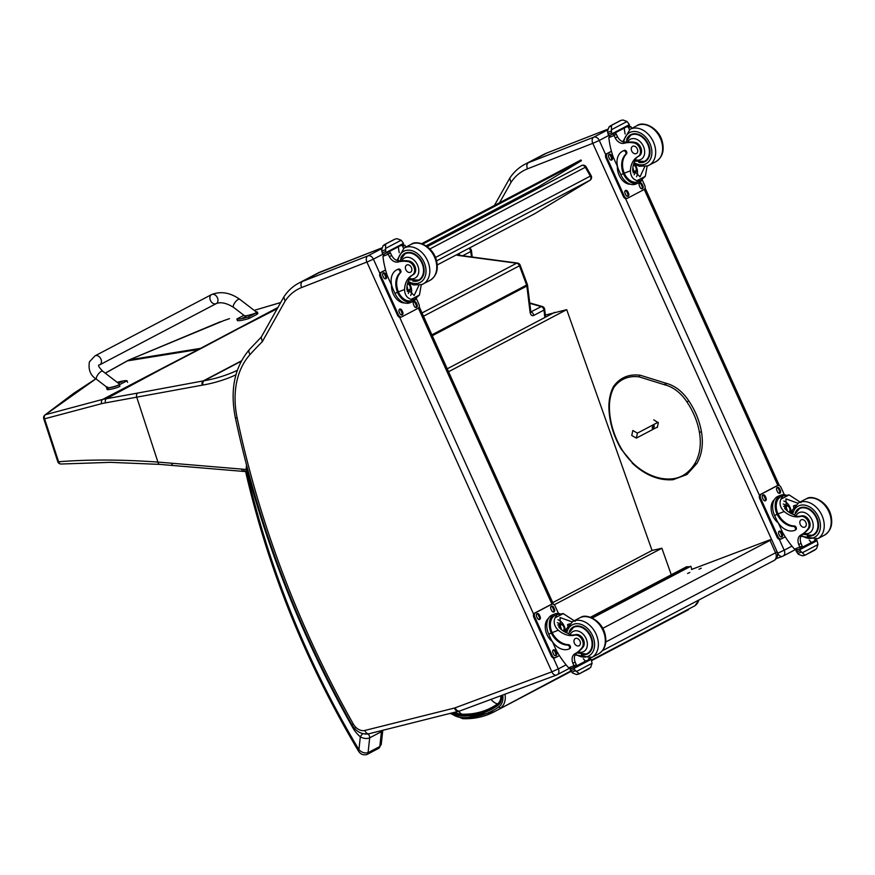 <?xml version="1.0" encoding="UTF-8"?>
<svg xmlns="http://www.w3.org/2000/svg" width="875" height="875" viewBox="0 0 875 875"><rect width="100%" height="100%" fill="white"/><g stroke="black" fill="none" stroke-linecap="round" stroke-linejoin="round"><path stroke-width="1.31" d="M238.153 328.803L201.666 348.162A135.111 98.864 62.3 0 1 200.517 348.37L277.911 307.486M530.513 312.036L531.027 312.342L530.775 311.456A3.391 1.061 173 0 1 530.086 312.222L526.859 286.027A3.391 1.061 -7 0 0 527.548 285.261A3.391 3.391 0 0 0 527.363 284.484L526.619 285.053L519.455 265.792L520.198 265.234A3.391 3.391 0 0 0 517.475 263.058L517.475 263.058A3.391 2.045 97.6 0 0 516.633 263.222L458.434 255.478A5.086 1.597 173 0 1 456.586 254.778M530.895 312.025L531.027 311.97A3.391 2.483 62.3 0 1 533.739 315.448C531.847 316.127 530.622 315.055 530.086 312.222M529.725 302.925L542.216 306.458A3.391 1.892 105.8 0 0 541.242 306.6A3.391 2.483 62.3 0 1 543.966 310.078L533.739 315.448M162.028 368.812L199.62 349.245A135.111 98.864 62.3 0 1 198.472 349.442L102.725 399.383L45.445 414.717A3.391 2.636 74.1 0 0 44.581 418.819L101.708 403.638A132.508 88.791 52.1 0 1 105.492 402.883L202.256 385.164A132.136 96.688 62.3 0 1 203.055 385.022A243.294 178.03 -117.7 0 0 235.911 374.85M241.478 360.817L203.252 380.909L137.769 393.05A3.391 2.253 -100.5 0 0 136.773 397.305L157.927 462.077C121.691 459.495 88.583 459.386 58.603 461.759L57.772 461.683L43.75 418.742A3.391 3.391 0 0 1 44.877 415.023A3.391 2.603 51.9 0 1 44.887 415.023A3.391 2.603 51.9 0 1 45.445 414.717L95.955 378.831M43.75 418.742L44.581 418.819L58.603 461.759A3.391 2.57 86.7 0 0 61.184 464.012A3.391 2.57 86.7 0 0 61.25 464.012M137.769 393.05L102.725 399.383A3.391 2.395 -102.9 0 0 101.708 403.638M586.141 166.873L585.32 167.267L590.33 176.105L591.15 175.711L586.141 166.873A3.391 3.391 0 0 0 581.612 165.55L581.612 165.55A3.391 2.483 62.3 0 1 585.32 167.267L429.888 248.948M534.483 213.828A3.391 2.483 62.3 0 0 534.581 213.784L437.259 264.928L534.68 213.73A3.391 2.483 62.3 0 1 534.581 213.784A3.391 3.391 0 0 0 534.767 213.686L589.958 180.283A3.391 2.308 -121.2 0 1 589.881 180.338L534.68 213.73A3.391 2.308 58.8 0 0 534.767 213.686L534.767 213.686A3.391 2.308 58.8 0 0 534.844 213.631M435.477 257.48L590.33 176.105A3.391 2.483 62.3 0 1 589.881 180.338L436.592 260.881M581.525 165.605A3.391 2.483 62.3 0 1 581.612 165.55L427.284 246.663L581.525 165.605M685.42 568.312L688.472 566.705L685.442 568.356M592.298 618.034L690.408 566.486L687.958 567.033L591.533 617.706L685.584 568.28M544.458 315.295L566.705 309.652L652.05 550.452L661.883 548.242L671.278 574.766M590.395 617.28L686.591 566.727L687.87 566.781M455.033 712.228L456.455 712.928A18.867 13.814 -117.7 0 0 461.552 714.175C475.07 714.613 487.08 711.189 497.569 703.894A11.944 8.739 -117.7 0 0 500.795 695.745M461.552 714.175L458.544 711.353M566.705 309.652L448.547 371.733M554.214 604.822L661.883 548.242M552.748 602.634L652.05 550.452M773.587 560.711A6.781 4.955 -117.7 0 0 774.014 560.514L774.014 560.514A6.781 4.955 -117.7 0 0 775.523 552.781L605.795 641.977M602.459 650.672L774.014 560.514A6.781 6.781 0 0 0 777.066 551.786L775.523 552.781L770.077 540.411L602.777 628.327M691.48 569.494L769.497 539.995L771.608 539.405L770.077 540.411M689.839 572.414L687.586 573.486L689.839 572.414M701.258 568.17L699.005 569.242L701.258 568.17M532.831 191.188L535.642 188.891A54.206 39.67 62.3 0 1 539.011 186.495L581.405 160.705L580.989 159.961L421.673 243.698M422.745 244.092L581.405 160.705M658.066 422.275L637.427 433.125L636.355 438.102L657.409 427.033M652.291 427.514A1.586 0.711 -60.4 0 1 653.056 426.07A1.586 0.711 -60.4 0 1 654.03 425.633A1.586 0.711 -60.4 0 1 653.866 427.372A1.586 0.711 -60.4 0 1 652.455 428.4A1.586 0.711 -60.4 0 1 652.291 427.514M637.427 433.125L632.822 430.5L631.75 435.488L636.355 438.102M524.77 164.369L543.244 154.656A67.758 49.58 62.3 0 1 546.941 152.972L528.456 162.684A67.758 49.58 -117.7 0 0 524.77 164.369C518.689 167.595 513.68 172.2 509.731 178.205L510.967 182.459A62.748 45.916 62.3 0 1 527.494 168.831L592.769 143.347A5.009 3.402 -111.3 0 1 593.731 137.189L528.456 162.684A5.009 3.402 68.7 0 0 527.494 168.831M592.769 143.347L599.287 140.459A5.086 3.719 -117.7 0 0 593.731 137.189L607.502 129.959M366.964 262.084L373.417 259.153A5.086 3.719 -117.7 0 0 367.861 255.894A5.009 3.402 68.7 0 0 366.887 262.041L551.873 671.825L455.098 707.842A11.922 8.728 62.3 0 1 454.409 708.05L364.809 730.472A11.922 8.728 62.3 0 1 353.205 723.844A809.812 592.594 62.3 0 1 237.18 418.042A83.07 60.791 62.3 0 1 250.141 354.441A675.555 494.342 62.3 0 1 262.325 341.644L285.086 301.153A62.748 45.916 62.3 0 1 301.623 287.536L366.887 262.041M381.631 248.653L367.861 255.894L302.586 281.378A67.758 49.58 -117.7 0 0 298.889 283.062C292.808 286.289 287.798 290.905 283.861 296.898L261.177 337.258L262.325 341.644M283.795 297.019L285.086 301.153M421.247 284.78L419.464 295.006L414.695 299.338L411.217 299.338L419.464 295.006M411.217 299.338C406.962 298.091 404.742 294.809 404.556 289.505A23.625 17.281 62.3 0 1 412.202 275.188L413.262 274.63A7.47 5.469 62.3 0 0 415.198 266.963A7.47 5.469 62.3 0 0 408.647 260.98L407.586 261.538A7.47 5.469 62.3 0 1 414.137 267.52A7.47 5.469 62.3 0 1 412.202 275.188M399.667 261.002L404.906 253.892A14.777 10.806 62.3 0 1 421.345 261.942A14.777 10.806 62.3 0 1 418.644 280.044L408.898 279.869A23.625 17.281 -117.7 0 0 406.842 288.302L414.148 295.52L418.906 285.316M394.942 293.377A15.367 10.434 68.7 0 0 409.806 302.816L412.366 301.82A15.367 10.434 -111.3 0 1 398.005 293.431L398.869 292.972L398.377 291.911A19.206 14.055 62.3 0 1 400.542 272.694A2.133 1.553 62.3 0 0 400.586 270.156A2.133 1.553 62.3 0 0 398.409 269.073A16.625 12.173 62.3 0 0 397.502 269.489A16.625 12.173 -117.7 0 0 396.637 269.938A16.625 12.173 -117.7 0 0 393.006 289.1L394.942 293.377L397.523 292.37L398.005 293.431M416.205 298.473A15.367 10.434 -111.3 0 1 412.366 301.82M398.869 292.972A13.945 9.472 -111.3 0 0 411.841 300.497L414.542 299.425M391.792 285.688L387.406 275.964A72.034 52.708 62.3 0 1 382.955 256.287L384.508 253.739M407.586 261.538A37.352 27.333 62.3 0 0 398.191 261.964A8.717 6.377 62.3 0 1 389.386 256.659A48.016 35.131 62.3 0 1 388.227 254.231A1.695 1.192 -111.3 0 1 388.183 254.144L390.469 252.941A1.597 1.17 -117.7 0 0 388.719 251.912L388.292 252.087M403.583 248.336A48.016 35.131 -117.7 0 1 402.719 246.509A1.597 1.17 -117.7 0 0 400.969 245.481L400.531 245.645M388.183 254.144L387.461 252.58L388.719 251.912M386.236 253.159L383.141 254.373L382.517 253.87A5.709 4.178 -117.7 0 0 382.266 252.897L381.62 249.966L383.086 245.711L384.661 244.497L385.667 244.705L385.536 248.434L401.177 240.22L402.894 242.517A5.709 4.178 -117.7 0 0 403.473 243.37L403.441 244.125L386.269 253.148L386.302 252.394L403.473 243.37M401.177 240.22L397.097 238.7L395.15 239.061L384.486 244.584L394.527 239.312M397.523 292.37A19.206 14.055 -117.7 0 1 399.689 273.142A2.133 1.553 -117.7 0 0 399.733 270.605A2.133 1.553 -117.7 0 0 397.545 269.522L398.409 269.073M390.469 252.941A48.016 35.131 -117.7 0 0 391.672 255.456A8.717 6.377 -117.7 0 0 399.7 260.903L399.722 260.903M409.27 283.259A10.15 6.891 -111.3 0 1 410.648 295.444M409.172 290.828A6.781 4.605 -111.3 0 1 408.286 293.519M398.355 246.794A64.564 47.239 -117.7 0 0 399.23 252.678M382.266 252.897L385.722 251.541L385.536 248.434M385.722 251.541A5.709 4.178 -117.7 0 0 386.302 252.394M402.719 246.509L405.005 245.306A1.695 1.105 -111.7 0 1 405.048 245.394A48.016 35.131 -117.7 0 0 405.869 247.111M405.005 245.306L401.844 244.967M404.611 302.936A13.945 9.472 -111.3 0 1 393.247 293.923A13.945 9.472 -111.3 0 1 391.508 285.053M416.292 298.408L418.852 304.073A3.391 2.297 -111.3 0 1 418.195 308.23L401.844 316.827A3.391 2.297 -111.3 0 1 401.691 316.892A3.391 2.297 -111.3 0 1 398.409 314.814L381.019 276.27A3.391 2.297 -111.3 0 1 381.664 272.114L385.58 270.058M402.008 310.538L402.708 312.08A2.33 1.586 -111.3 0 1 402.15 314.989A2.33 1.586 -111.3 0 1 399.897 313.556L399.197 312.014A2.33 1.586 -111.3 0 1 399.755 309.105A2.33 1.586 -111.3 0 1 402.008 310.538L401.089 310.898L401.778 312.441A2.33 1.586 -111.3 0 1 401.647 315.055M416.325 303.023L417.014 304.566A2.33 1.586 -111.3 0 1 416.456 307.464A2.33 1.586 -111.3 0 1 414.203 306.042L413.514 304.5A2.33 1.586 -111.3 0 1 414.072 301.591A2.33 1.586 -111.3 0 1 416.325 303.023L415.395 303.384L416.084 304.927A2.33 1.586 -111.3 0 1 415.953 307.541M385.667 274.312L386.356 275.855A2.33 1.586 -111.3 0 1 385.798 278.764A2.33 1.586 -111.3 0 1 383.545 277.331L382.856 275.789A2.33 1.586 -111.3 0 1 383.414 272.88A2.33 1.586 -111.3 0 1 385.667 274.312L384.738 274.673L385.427 276.216A2.33 1.586 -111.3 0 1 385.295 278.83M401.516 316.947L400.914 317.188A3.391 2.297 -111.3 0 1 400.761 317.264A3.391 2.297 -111.3 0 1 397.48 315.175L380.089 276.631A3.391 2.297 -111.3 0 1 380.745 272.475L385.547 269.948M399.339 309.4A2.33 1.586 -111.3 0 1 401.089 310.898M413.645 301.875A2.33 1.586 -111.3 0 1 415.395 303.384M382.988 273.164A2.33 1.586 -111.3 0 1 384.738 274.673M407.509 289.745A3.194 2.177 68.7 0 0 407.214 287.077A3.194 2.177 68.7 0 0 406.962 286.595M407.498 283.609A3.467 2.352 68.7 0 1 410.298 285.841A3.467 2.352 68.7 0 1 410.025 289.811A3.467 2.352 68.7 0 1 406.853 289.209A3.194 2.177 68.7 0 0 409.183 289.997A3.194 2.177 68.7 0 0 409.959 286.005A3.194 2.177 68.7 0 0 407.422 283.927M406.875 289.483A3.708 2.516 68.7 0 0 409.719 290.314A3.708 2.516 68.7 0 0 410.889 287.405A3.708 2.516 68.7 0 0 410.441 285.764A3.708 2.516 68.7 0 0 409.861 284.791A3.708 2.516 68.7 0 0 407.564 283.38M409.839 284.747A3.97 2.691 68.7 0 0 409.806 284.703A3.97 2.691 68.7 0 0 407.608 283.216M406.941 290.062A3.97 2.691 68.7 0 0 409.467 290.708A3.97 2.691 68.7 0 0 410.9 287.503A3.97 2.691 68.7 0 0 410.889 287.448M420.284 279.584A15.247 11.156 62.3 0 1 418.95 279.891M405.213 253.739A15.247 11.156 62.3 0 1 406.219 252.82M412.858 281.083A15.247 11.156 -117.7 0 0 418.228 280.744A15.247 11.156 -117.7 0 0 419.059 280.361A15.247 11.156 -117.7 0 0 421.848 261.68A15.247 11.156 -117.7 0 0 404.884 253.378A15.247 11.156 -117.7 0 0 400.761 258.07M398.191 261.964L401.614 260.925A37.352 27.333 62.3 0 1 408.647 260.98M408.898 279.869L409.084 278.272A23.625 17.281 62.3 0 1 413.262 274.63M406.962 264.928A4.069 2.975 -117.7 0 0 406.733 265.027A4.069 2.975 -117.7 0 0 405.989 270.014A4.069 2.975 -117.7 0 0 410.517 272.223A4.069 2.975 -117.7 0 0 411.337 267.389A4.069 2.975 -117.7 0 0 406.962 264.928M801.981 507.336L799.334 508.714L794.391 514.861L795.867 516.141A23.625 17.281 62.3 0 0 801.598 515.911L800.527 516.469A23.625 17.281 62.3 0 1 784.186 511.525C780.248 507.675 779.133 503.573 780.861 499.231L782.873 495.972L789.108 494.889L780.861 499.231M789.108 494.889L801.008 502.677M794.38 514.85A23.625 17.281 62.3 0 1 786.472 510.322L785.914 498.848L797.934 503.212M794.817 530.316L795.67 529.856A2.133 1.553 62.3 0 0 796.228 527.625A2.133 1.553 62.3 0 0 794.281 525.962A19.206 14.055 62.3 0 1 778.006 513.931L777.536 512.859L776.672 513.308A15.367 10.434 -111.3 0 1 780.806 495.206L778.258 496.202A15.367 10.434 68.7 0 0 774.572 515.386L776.508 519.673A16.625 12.173 -117.7 0 0 794.697 530.359A2.133 1.553 -117.7 0 0 794.817 530.316A2.133 1.553 -117.7 0 0 795.364 528.073A2.133 1.553 -117.7 0 0 793.417 526.411A19.206 14.055 -117.7 0 1 777.153 514.38L774.572 515.386M776.672 513.308L777.153 514.38M780.806 495.206A15.367 10.434 -111.3 0 1 785.684 494.998M777.536 512.859A13.945 9.472 -111.3 0 1 781.331 496.53L782.873 495.972M776.234 558.644L782.502 556.325A5.009 3.402 -110.4 0 0 782.764 556.205A5.086 3.719 -117.7 0 0 783.092 556.062L795.211 549.686L794.544 549.128A72.034 52.708 62.3 0 1 782.567 532.383L778.269 522.856A13.945 9.472 -111.3 0 1 774.353 499.636M814.527 539.93A1.597 1.17 62.3 0 1 813.958 541.395L811.289 542.434M816.681 538.311L814.122 541.308M814.034 541.352L815.216 540.728M802.32 552.781L800.144 550.648A5.709 4.178 62.3 0 1 799.892 549.675L799.269 549.172L796.162 550.386L797.738 549.555L796.108 551.152A5.709 4.178 62.3 0 1 796.688 552.005L798.405 554.302L802.473 555.822L804.934 555.264L802.32 552.781L817.95 544.556L816.484 548.811L805.066 555.209M795.67 529.856A2.133 1.553 62.3 0 1 795.561 529.911L794.927 530.25M793.8 507.292A91.044 66.62 62.3 0 1 793.417 505.958L793.745 507.369M783.803 501.025A10.15 6.891 -111.3 0 1 791.273 513.57M783.18 504.022A6.781 4.605 -111.3 0 1 785.914 505.444M802.222 547.291L811.344 542.5A64.564 47.239 62.3 0 1 809.222 540.05M815.773 540.411L817.064 540.652A5.709 4.178 62.3 0 0 817.316 541.625L817.95 544.556M804.934 555.264L802.473 555.822M800.527 516.469A7.47 5.469 62.3 0 1 807.756 520.559A7.47 5.469 62.3 0 1 807.767 529.091A37.352 27.333 62.3 0 1 800.855 535.03A8.717 6.377 62.3 0 0 798.766 544.6A48.016 35.131 62.3 0 0 799.816 547.072A1.695 1.192 -110.9 0 0 799.848 547.159L800.439 548.494L801.795 547.794A1.597 1.17 62.3 0 1 801.708 547.837L800.439 548.494M801.598 515.911A7.47 5.469 62.3 0 1 808.817 520.002A7.47 5.469 62.3 0 1 808.828 528.533L807.767 529.091M801.795 547.794A1.597 1.17 62.3 0 0 802.145 545.956A48.016 35.131 62.3 0 1 801.052 543.397A8.717 6.377 62.3 0 1 802.452 534.286M795.189 549.664L797.486 549.653M781.145 538.967L780.544 539.197A3.391 2.297 -111.3 0 1 780.391 539.273A3.391 2.297 -111.3 0 1 777.109 537.195L759.719 498.652A3.391 2.297 -111.3 0 1 760.375 494.495L776.727 485.898A3.391 2.297 -111.3 0 1 776.88 485.822A3.391 2.297 -111.3 0 1 777.055 485.767M785.247 536.856L781.473 538.836A3.391 2.297 -111.3 0 1 781.32 538.913A3.391 2.297 -111.3 0 1 778.039 536.834L760.648 498.291A3.391 2.297 -111.3 0 1 761.294 494.134L777.656 485.538A3.391 2.297 -111.3 0 1 777.809 485.461A3.391 2.297 -111.3 0 1 781.091 487.55L784.339 494.758M777.481 491.827L776.792 490.284A2.33 1.586 -111.3 0 1 777.35 487.375A2.33 1.586 -111.3 0 1 779.603 488.808L780.292 490.35A2.33 1.586 -111.3 0 1 779.734 493.259A2.33 1.586 -111.3 0 1 777.481 491.827M763.175 499.341L762.486 497.798A2.33 1.586 -111.3 0 1 763.044 494.889A2.33 1.586 -111.3 0 1 765.297 496.322L765.986 497.864A2.33 1.586 -111.3 0 1 765.428 500.773A2.33 1.586 -111.3 0 1 763.175 499.341M779.527 535.577L778.827 534.034A2.33 1.586 -111.3 0 1 779.384 531.125A2.33 1.586 -111.3 0 1 781.637 532.558L782.337 534.1A2.33 1.586 -111.3 0 1 781.78 536.998A2.33 1.586 -111.3 0 1 779.527 535.577M776.923 487.659A2.33 1.586 -111.3 0 1 778.673 489.169L779.373 490.711A2.33 1.586 -111.3 0 1 779.231 493.325M762.617 495.184A2.33 1.586 -111.3 0 1 764.367 496.683L765.056 498.225A2.33 1.586 -111.3 0 1 764.925 500.85M778.969 531.409A2.33 1.586 -111.3 0 1 780.719 532.919L781.408 534.461A2.33 1.586 -111.3 0 1 781.277 537.075M787.248 510.956A3.194 2.177 68.7 0 0 785.433 507.38M788.725 512.039A3.194 2.177 68.7 0 0 788.812 512.006A3.194 2.177 68.7 0 0 789.677 508.244A3.194 2.177 68.7 0 0 786.494 506.045A3.194 2.177 68.7 0 0 785.334 508.583M788.988 512.225A3.467 2.352 68.7 0 0 790.202 508.638A3.467 2.352 68.7 0 0 787.216 505.619A3.467 2.352 68.7 0 0 785.334 508.528A3.467 2.352 68.7 0 0 785.487 509.359M789.239 512.389A3.708 2.516 68.7 0 0 790.519 509.414A3.708 2.516 68.7 0 0 789.491 506.811A3.708 2.516 68.7 0 0 786.297 505.597A3.708 2.516 68.7 0 0 785.258 509.097M789.469 512.531A3.97 2.691 68.7 0 0 790.53 509.523A3.97 2.691 68.7 0 0 790.519 509.469M789.436 506.723L789.491 506.811A3.97 2.691 68.7 0 0 789.436 506.723A3.97 2.691 68.7 0 0 786.209 505.334A3.97 2.691 68.7 0 0 784.777 508.484M800.647 507.642A15.247 11.156 -117.7 0 0 799.641 508.561M813.389 534.712A15.247 11.156 -117.7 0 0 814.712 534.406M795.2 512.903A15.247 11.156 62.3 0 1 799.312 508.2A15.247 11.156 62.3 0 1 800.144 507.817A15.247 11.156 62.3 0 1 816.561 517.059A15.247 11.156 62.3 0 1 813.498 535.183A15.247 11.156 62.3 0 1 807.297 535.916M808.828 528.533A37.352 27.333 62.3 0 1 803.95 533.247L800.855 535.03M804.727 527.144A4.069 2.975 -117.7 0 0 804.956 527.045A4.069 2.975 -117.7 0 0 805.7 522.069A4.069 2.975 -117.7 0 0 801.172 519.848A4.069 2.975 -117.7 0 0 800.352 524.683A4.069 2.975 -117.7 0 0 804.727 527.144M647.128 166.075L645.334 176.302L640.566 180.644L637.087 180.644L645.334 176.302M637.087 180.644C632.844 179.386 630.623 176.116 630.427 170.811A23.625 17.281 62.3 0 1 638.072 156.483L639.144 155.925A7.47 5.469 62.3 0 0 641.069 148.269A7.47 5.469 62.3 0 0 634.528 142.286L633.456 142.844A7.47 5.469 62.3 0 1 640.008 148.827A7.47 5.469 62.3 0 1 638.072 156.483M634.758 161.219A23.625 17.281 -117.7 0 0 632.723 169.608L640.019 176.827L644.777 166.622M620.812 174.672A15.367 10.434 68.7 0 0 635.677 184.122L638.236 183.127A15.367 10.434 -111.3 0 1 623.886 174.727L624.739 174.278L624.258 173.217A19.206 14.055 62.3 0 1 626.423 153.989A2.133 1.553 62.3 0 0 626.467 151.462A2.133 1.553 62.3 0 0 624.28 150.369A16.625 12.173 62.3 0 0 623.372 150.784L622.519 151.244A16.625 12.173 -117.7 0 0 618.888 170.395L620.812 174.672L623.394 173.666L623.886 174.727M642.075 179.78A15.367 10.434 -111.3 0 1 638.236 183.127M624.739 174.278A13.945 9.472 -111.3 0 0 637.722 181.792L640.413 180.731M617.673 166.994L613.288 157.27A72.034 52.708 62.3 0 1 608.825 137.594L610.378 135.034M633.456 142.844A37.352 27.333 62.3 0 0 624.061 143.27A8.717 6.377 62.3 0 1 615.256 137.955A48.016 35.131 62.3 0 1 614.097 135.537A1.695 1.192 -111.3 0 1 614.064 135.45L616.35 134.247A1.597 1.17 -117.7 0 0 614.6 133.219L614.163 133.383M629.453 129.631A48.016 35.131 -117.7 0 1 628.6 127.805A1.597 1.17 -117.7 0 0 626.85 126.777L626.413 126.952M614.064 135.45L613.331 133.886L614.6 133.219M612.139 134.444L609.011 135.669L608.388 135.177A5.709 4.178 -117.7 0 0 608.136 134.192L607.502 131.261L608.967 127.017L610.531 125.803L611.538 126.011L611.406 129.741L627.047 121.516L628.764 123.823A5.709 4.178 -117.7 0 0 629.344 124.666L629.311 125.42L612.139 134.444L612.172 133.689L629.344 124.666M627.047 121.516L622.978 119.995L621.02 120.356L610.356 125.88L620.397 120.608M623.394 173.666A19.206 14.055 -117.7 0 1 625.559 154.438A2.133 1.553 -117.7 0 0 625.603 151.911A2.133 1.553 -117.7 0 0 623.427 150.828A16.625 12.173 -117.7 0 0 622.519 151.244M616.35 134.247A48.016 35.131 -117.7 0 0 617.553 136.752A8.717 6.377 -117.7 0 0 625.57 142.209M635.141 164.566A10.15 6.891 -111.3 0 1 636.519 176.75M635.042 172.134A6.781 4.605 -111.3 0 1 634.156 174.825M624.225 128.1A64.564 47.239 -117.7 0 0 625.111 133.973M608.136 134.192L611.603 132.847L611.406 129.741M611.603 132.847A5.709 4.178 -117.7 0 0 612.172 133.689M612.172 134.433L629.311 125.42M628.6 127.805L630.886 126.602A1.695 1.105 -111.7 0 1 630.93 126.689A48.016 35.131 -117.7 0 0 631.739 128.417M630.886 126.602L628.283 126.044L626.85 126.777M630.481 184.231A13.945 9.472 -111.3 0 1 619.117 175.219A13.945 9.472 -111.3 0 1 617.378 166.359M642.173 179.714L644.722 185.38A3.391 2.297 -111.3 0 1 644.077 189.536L627.725 198.122A3.391 2.297 -111.3 0 1 627.561 198.198A3.391 2.297 -111.3 0 1 624.28 196.12L606.889 157.577A3.391 2.297 -111.3 0 1 607.545 153.42L611.461 151.364M627.889 191.844L628.578 193.386A2.33 1.586 -111.3 0 1 628.02 196.295A2.33 1.586 -111.3 0 1 625.767 194.862L625.078 193.32A2.33 1.586 -111.3 0 1 625.636 190.411A2.33 1.586 -111.3 0 1 627.889 191.844L626.959 192.205L627.659 193.747A2.33 1.586 -111.3 0 1 627.517 196.361M642.195 184.319L642.895 185.861A2.33 1.586 -111.3 0 1 642.337 188.77A2.33 1.586 -111.3 0 1 640.084 187.338L639.384 185.795A2.33 1.586 -111.3 0 1 639.942 182.886A2.33 1.586 -111.3 0 1 642.195 184.319L641.266 184.68L641.966 186.222A2.33 1.586 -111.3 0 1 641.823 188.847M611.538 155.608L612.237 157.15A2.33 1.586 -111.3 0 1 611.68 160.059A2.33 1.586 -111.3 0 1 609.427 158.627L608.727 157.084A2.33 1.586 -111.3 0 1 609.284 154.175A2.33 1.586 -111.3 0 1 611.538 155.608L610.608 155.969L611.308 157.511A2.33 1.586 -111.3 0 1 611.166 160.136M627.397 198.253L626.795 198.483A3.391 2.297 -111.3 0 1 626.631 198.559A3.391 2.297 -111.3 0 1 623.361 196.481L605.959 157.938A3.391 2.297 -111.3 0 1 606.616 153.781L611.428 151.255M625.209 190.695A2.33 1.586 -111.3 0 1 626.959 192.205M639.527 183.181A2.33 1.586 -111.3 0 1 641.266 184.68M608.869 154.47A2.33 1.586 -111.3 0 1 610.608 155.969M633.38 171.041A3.194 2.177 68.7 0 0 633.084 168.372A3.194 2.177 68.7 0 0 632.844 167.902M633.38 164.905A3.467 2.352 68.7 0 1 636.169 167.147A3.467 2.352 68.7 0 1 635.895 171.106A3.467 2.352 68.7 0 1 632.723 170.505A3.194 2.177 68.7 0 0 635.064 171.292A3.194 2.177 68.7 0 0 635.83 167.3A3.194 2.177 68.7 0 0 633.292 165.233M632.745 170.789A3.708 2.516 68.7 0 0 635.589 171.62A3.708 2.516 68.7 0 0 636.759 168.7A3.708 2.516 68.7 0 0 636.311 167.07A3.708 2.516 68.7 0 0 635.742 166.097A3.708 2.516 68.7 0 0 633.434 164.675M635.742 166.097L635.677 166.009A3.97 2.691 68.7 0 0 635.677 166.009A3.97 2.691 68.7 0 0 633.478 164.522M632.811 171.369A3.97 2.691 68.7 0 0 635.348 172.014A3.97 2.691 68.7 0 0 636.77 168.809A3.97 2.691 68.7 0 0 636.759 168.755M646.155 160.88A15.247 11.156 62.3 0 1 644.831 161.186M631.083 135.034A15.247 11.156 62.3 0 1 632.089 134.116M638.728 162.389A15.247 11.156 -117.7 0 0 644.109 162.05A15.247 11.156 -117.7 0 0 644.941 161.667A15.247 11.156 -117.7 0 0 647.719 142.986A15.247 11.156 -117.7 0 0 630.755 134.673A15.247 11.156 -117.7 0 0 626.642 139.377M624.061 143.27L625.603 142.198L627.495 142.22A37.352 27.333 62.3 0 1 634.528 142.286M627.495 142.22A11.386 8.334 62.3 0 1 641.78 143.544A11.386 8.334 62.3 0 1 640.281 159.709A11.386 8.334 62.3 0 1 634.955 159.567L634.78 161.164L644.525 161.35A14.777 10.806 62.3 0 1 643.716 161.722M634.955 159.567A23.625 17.281 62.3 0 1 639.144 155.925M632.833 146.223A4.069 2.975 -117.7 0 0 632.614 146.333A4.069 2.975 -117.7 0 0 631.87 151.309A4.069 2.975 -117.7 0 0 636.398 153.53A4.069 2.975 -117.7 0 0 637.208 148.695A4.069 2.975 -117.7 0 0 632.833 146.223M576.1 626.03L573.464 627.419L568.509 633.555L569.986 634.834A23.625 17.281 62.3 0 0 575.717 634.616L574.656 635.173A23.625 17.281 62.3 0 1 558.316 630.219C554.367 626.369 553.262 622.278 554.98 617.925L556.992 614.666L563.238 613.594L554.98 617.925M563.238 613.594L575.138 621.37M568.498 633.555A23.625 17.281 62.3 0 1 560.602 629.016L560.033 617.542L572.053 621.906M568.936 649.009L569.8 648.561A2.133 1.553 62.3 0 0 570.347 646.319A2.133 1.553 62.3 0 0 568.4 644.656A19.206 14.055 62.3 0 1 552.136 632.625L551.666 631.553L550.802 632.013A15.367 10.434 -111.3 0 1 554.936 613.9L552.377 614.895A15.367 10.434 68.7 0 0 548.702 634.091L550.627 638.367A16.625 12.173 -117.7 0 0 568.827 649.064A2.133 1.553 -117.7 0 0 568.936 649.009A2.133 1.553 -117.7 0 0 569.494 646.778A2.133 1.553 -117.7 0 0 567.547 645.105A19.206 14.055 -117.7 0 1 551.283 633.084L548.702 634.091M550.802 632.013L551.283 633.084M554.936 613.9A15.367 10.434 -111.3 0 1 559.803 613.692M551.666 631.553A13.945 9.472 -111.3 0 1 555.45 615.223L556.992 614.666M576.581 652.98A8.717 6.377 62.3 0 0 575.181 662.091A48.016 35.131 62.3 0 0 576.264 664.65L573.978 665.853L574.558 667.198L571.441 668.423L568.662 667.822A72.034 52.708 62.3 0 1 556.686 651.087L552.388 641.561M588.656 658.623A1.597 1.17 62.3 0 1 588.077 660.089L585.419 661.139M590.8 657.016L588.252 660.002M588.164 660.056L589.345 659.433M579.184 673.914L590.614 667.505L592.08 663.261L576.439 671.475L574.273 669.353A5.709 4.178 62.3 0 1 574.022 668.369L573.388 667.877L570.292 669.08L571.856 668.259M571.878 668.248L570.238 669.856A5.709 4.178 62.3 0 1 570.806 670.698L572.534 673.006L576.603 674.527L579.173 673.52L576.439 671.475M569.8 648.561A2.133 1.553 62.3 0 1 569.68 648.616L569.045 648.944M567.919 625.986A91.044 66.62 62.3 0 1 567.536 624.652L567.875 626.062M557.933 619.73A10.15 6.891 -111.3 0 1 565.403 632.264M557.298 622.716A6.781 4.605 -111.3 0 1 560.033 624.148M576.352 665.984L585.462 661.194A64.564 47.239 62.3 0 1 583.352 658.755M589.892 659.116L591.194 659.345A5.709 4.178 62.3 0 0 591.434 660.33L592.08 663.261M579.064 673.969L576.603 674.527M574.656 635.173A7.47 5.469 62.3 0 1 581.886 639.253A7.47 5.469 62.3 0 1 581.886 647.795A37.352 27.333 62.3 0 1 574.984 653.734A8.717 6.377 62.3 0 0 572.884 663.294A48.016 35.131 62.3 0 0 573.934 665.766A1.695 1.192 -110.9 0 0 573.978 665.853M575.717 634.616A7.47 5.469 62.3 0 1 582.947 638.695A7.47 5.469 62.3 0 1 582.958 647.237L581.886 647.795M574.569 667.198L575.914 666.488A1.597 1.17 62.3 0 1 575.827 666.531L571.605 668.347M576.264 664.65A1.597 1.17 62.3 0 1 575.914 666.488M552.398 641.583A13.945 9.472 -111.3 0 1 548.483 618.33M555.275 657.661L554.673 657.902A3.391 2.297 -111.3 0 1 554.509 657.967A3.391 2.297 -111.3 0 1 551.239 655.889L533.848 617.345A3.391 2.297 -111.3 0 1 534.494 613.189L550.845 604.592A3.391 2.297 -111.3 0 1 551.009 604.527A3.391 2.297 -111.3 0 1 551.173 604.472M559.377 655.55L555.603 657.541A3.391 2.297 -111.3 0 1 555.439 657.606A3.391 2.297 -111.3 0 1 552.169 655.528L534.767 616.984A3.391 2.297 -111.3 0 1 535.423 612.828L551.775 604.231A3.391 2.297 -111.3 0 1 551.939 604.166A3.391 2.297 -111.3 0 1 555.209 606.244L558.469 613.452M551.611 610.52L550.911 608.978A2.33 1.586 -111.3 0 1 551.469 606.069A2.33 1.586 -111.3 0 1 553.722 607.502L554.422 609.044A2.33 1.586 -111.3 0 1 553.864 611.953A2.33 1.586 -111.3 0 1 551.611 610.52M537.305 618.045L536.605 616.503A2.33 1.586 -111.3 0 1 537.163 613.594A2.33 1.586 -111.3 0 1 539.416 615.027L540.116 616.569A2.33 1.586 -111.3 0 1 539.558 619.467A2.33 1.586 -111.3 0 1 537.305 618.045M553.656 654.27L552.956 652.728A2.33 1.586 -111.3 0 1 553.514 649.819A2.33 1.586 -111.3 0 1 555.767 651.252L556.467 652.794A2.33 1.586 -111.3 0 1 555.898 655.703A2.33 1.586 -111.3 0 1 553.656 654.27M551.053 606.364A2.33 1.586 -111.3 0 1 552.803 607.862L553.492 609.405A2.33 1.586 -111.3 0 1 553.361 612.019M536.747 613.878A2.33 1.586 -111.3 0 1 538.486 615.387L539.186 616.93A2.33 1.586 -111.3 0 1 539.044 619.544M553.098 650.114A2.33 1.586 -111.3 0 1 554.837 651.612L555.538 653.155A2.33 1.586 -111.3 0 1 555.395 655.769M561.367 629.65A3.194 2.177 68.7 0 0 559.552 626.073M562.844 630.744A3.194 2.177 68.7 0 0 562.942 630.711A3.194 2.177 68.7 0 0 563.806 626.938A3.194 2.177 68.7 0 0 560.612 624.75A3.194 2.177 68.7 0 0 559.464 627.277M563.117 630.919A3.467 2.352 68.7 0 0 564.331 627.331A3.467 2.352 68.7 0 0 561.345 624.312A3.467 2.352 68.7 0 0 559.453 627.222A3.467 2.352 68.7 0 0 559.617 628.064M563.358 631.083A3.708 2.516 68.7 0 0 564.638 628.119A3.708 2.516 68.7 0 0 563.62 625.505A3.708 2.516 68.7 0 0 560.427 624.291A3.708 2.516 68.7 0 0 559.377 627.791M563.587 631.236A3.97 2.691 68.7 0 0 564.648 628.217A3.97 2.691 68.7 0 0 564.648 628.163L564.648 628.217M563.587 625.461A3.97 2.691 68.7 0 0 563.555 625.417A3.97 2.691 68.7 0 0 560.339 624.028A3.97 2.691 68.7 0 0 558.906 627.189M574.777 626.336A15.247 11.156 -117.7 0 0 573.77 627.255M587.519 653.406A15.247 11.156 -117.7 0 0 588.842 653.1M569.319 631.597A15.247 11.156 62.3 0 1 573.442 626.894A15.247 11.156 62.3 0 1 574.273 626.511A15.247 11.156 62.3 0 1 590.691 635.753A15.247 11.156 62.3 0 1 587.628 653.888A15.247 11.156 62.3 0 1 581.416 654.609M582.958 647.237A37.352 27.333 62.3 0 1 578.069 651.941L574.984 653.734M578.856 645.848A4.069 2.975 -117.7 0 0 579.075 645.75A4.069 2.975 -117.7 0 0 579.819 640.763A4.069 2.975 -117.7 0 0 575.291 638.553A4.069 2.975 -117.7 0 0 574.481 643.388A4.069 2.975 -117.7 0 0 578.856 645.848M239.761 299.294A5.086 1.848 127.5 0 0 235.2 302.192A5.086 1.848 127.5 0 0 233.57 307.355L244.387 315.656C245.208 316.597 257.873 312.889 256.484 312.134L239.761 299.294C230.147 292.556 220.741 290.992 211.564 294.58A5.086 3.719 62.3 0 1 217.219 297.358A5.086 3.719 62.3 0 1 216.289 303.581A5.086 3.719 62.3 0 1 211.422 301.995A5.086 3.719 62.3 0 1 210.175 296.198A5.086 3.719 62.3 0 1 211.564 294.58A5.086 3.719 62.3 0 1 216.431 296.177A5.086 3.719 62.3 0 1 217.678 301.962A5.086 3.719 62.3 0 1 216.289 303.581L99.772 364.82A5.086 3.719 62.3 0 0 100.691 358.597A5.086 3.719 62.3 0 0 95.036 355.83L89.436 361.845C88.091 369.764 90.475 375.594 96.6 379.334A5.086 1.848 -52.5 0 1 96.633 376.917A5.086 1.848 -52.5 0 1 99.728 372.531A5.086 1.848 -52.5 0 1 102.791 371.273L119.514 384.114C120.903 384.88 108.237 388.577 107.417 387.647L96.6 379.334M117.217 382.353A13.967 2.111 161.7 0 1 127.039 380.756L119.372 384.781C114.811 387.22 102.78 389.452 107.57 386.969M107.089 389.43L106.991 387.319M118.103 383.031L122.117 381.719L118.202 383.108M127.039 380.756L127.564 382.342M108.095 388.566C103.305 391.037 115.336 388.806 119.897 386.378L119.372 384.781M255.97 311.741L257.337 311.938L256.342 312.802L248.675 316.827A13.967 2.111 161.7 0 1 236.873 319.014L243.928 315.306M242.517 318.062L245.798 316.717L242.517 318.062M236.873 319.014L237.398 320.611A13.967 2.111 -18.3 0 0 249.2 318.423L256.867 314.387L257.863 313.523L257.337 311.938M248.675 316.827L249.2 318.423M452.659 712.83A20.442 14.952 -117.7 0 0 461.333 715.925C472.336 716.308 482.431 714.109 491.63 709.319L497.886 705.491A13.508 9.887 -117.7 0 0 501.473 695.505M688.45 401.089L686.908 401.898A35.492 25.977 62.3 0 0 664.683 384.803L665.427 383.228L666.214 383.994L665.427 383.228M653.789 419.847L658.317 422.811L657.322 427.427L656.644 427.438M355.808 727.289L353.752 729.389L355.009 728.962M246.586 465.336L247.1 470.192L247.373 468.3M247.188 473.025A3.391 1.072 173.3 0 1 245.864 472.347L246.17 474.064A3.391 0.777 -13 0 0 247.417 474.381A10.161 7.438 62.3 0 1 247.188 473.025A14.569 10.653 62.3 0 1 247.1 470.192A816.528 597.494 -117.7 0 0 353.752 729.389A28.711 21.011 -117.7 0 0 360.325 736.816C363.672 738.653 366.789 738.992 369.688 737.833L381.445 731.664L379.827 746.506A3.391 2.483 62.3 0 1 378.722 748.322L381.248 744.395L379.827 746.506L368.069 752.686C364.667 753.484 361.627 752.478 358.925 749.678L358.061 750.345C360.095 754.108 363.07 755.497 366.964 754.502L366.964 754.502A3.391 2.483 62.3 0 1 366.92 754.523M247.417 474.381A719.972 526.848 62.3 0 0 358.925 749.678L360.325 736.816A3.391 1.116 -49.6 0 1 362.895 733.698M367.817 733.994L364.897 734.048M381.413 730.658A3.391 2.483 -117.7 0 1 381.445 731.664L382.736 730.33M239.127 328.289L277.222 308.711M161.055 369.327L106.608 398.606A3.391 2.363 -99.7 0 0 105.492 402.883M223.945 320.556L128.953 359.986L220.533 321.672M280.689 302.542L254.198 310.373L280.7 302.509M229.534 318.642L223.847 320.6M105.284 373.188L127.378 360.894L198.472 349.442L200.517 348.37L129.423 359.811L126.908 361.058L128.953 359.986M471.439 256.933L470.772 251.508A3.391 1.061 -7 0 0 471.461 250.742L472.238 257.031M468.792 248.358A3.391 2.483 62.3 0 1 470.772 251.508L462.667 255.763M460.097 255.423A3.391 2.483 -117.7 0 0 458.566 253.728M517.475 263.058L459.266 255.314A3.391 2.045 97.6 0 0 458.434 255.478M423.5 316.236L519.455 265.792A3.391 2.483 -117.7 0 0 516.633 263.222L422.023 312.955M530.863 311.927L541.242 306.6L529.78 303.352M432.294 335.727L526.859 286.027A3.391 2.483 -117.7 0 0 526.619 285.053L431.9 334.841M545.606 317.111L544.655 309.312A3.391 1.061 173 0 1 543.966 310.078L544.873 317.505M199.62 349.245L201.666 348.162M237.311 370.344A239.903 175.558 62.3 0 1 204.072 380.756L241.27 361.211M203.055 385.022A3.391 2.253 -99.9 0 1 204.072 380.756A135.527 99.17 -117.7 0 0 203.252 380.909A3.391 2.253 -100.5 0 0 202.256 385.164M245.744 469.503A841.356 615.672 62.3 0 1 243.753 469.295A138.906 101.653 -117.7 0 0 241.708 469.098L157.927 462.077A3.391 2.1 94.2 0 0 159.72 464.384A3.391 2.1 94.2 0 0 159.808 464.384M243.753 469.295A3.391 2.078 96 0 0 245.438 471.592L245.798 471.625M241.708 469.098A3.391 2.089 94.8 0 0 243.48 471.406L245.438 471.592M171.642 463.258A3.391 2.089 94.8 0 0 173.392 465.555A3.391 2.089 94.8 0 0 173.403 465.555L243.48 471.406M501.222 695.592A12.491 9.144 62.3 0 1 497.864 704.364C487.309 711.692 475.245 715.138 461.661 714.7L462.448 715.334L461.661 714.7A19.425 14.208 62.3 0 1 454.409 712.392M497.864 704.364A1.017 0.689 54.8 0 0 498.586 704.944M462.448 715.334C473.222 715.717 483.131 713.606 492.188 709.023M447.234 368.812L554.684 312.342M482.825 702.428L474.119 705.655M497.569 703.894A10.161 6.902 -125.2 0 1 491.072 699.366M426.628 246.192L535.642 188.891M426.114 245.842L539.011 186.495M499.538 202.77L510.967 182.459M791.963 546.12L784.197 550.2A5.086 3.719 -117.7 0 1 783.092 556.062L782.502 556.325A5.009 3.402 -110.4 0 1 777.722 553.208L777.525 553.284M779.286 539.306L784.197 550.2L777.722 553.208M592.834 143.391L771.542 539.383M773.992 544.83L777.744 553.131M759.511 495.502L625.527 198.592M605.763 154.788L599.287 140.459L608.606 135.559M546.941 152.972L607.688 129.248L547.17 152.862A5.009 3.402 68.7 0 0 546.941 152.972M644.252 189.427L777.842 485.45L776.88 485.822M547.422 152.786A5.009 3.402 68.7 0 0 547.17 152.862L543.244 154.656M364.809 730.472A5.009 3.369 -104.1 0 0 369.053 733.753C361.867 734.814 356.136 731.795 351.859 724.719C296.833 626.631 257.972 524.223 235.298 417.484C229.895 389.681 234.62 367.008 249.463 349.475A5.009 3.303 42.3 0 0 250.141 354.441M235.298 417.484A5.009 1.236 -11.9 0 0 237.18 418.042M351.859 724.719L353.205 723.844M459.167 711.134A5.009 3.369 -104.1 0 1 458.653 711.331A5.009 3.369 -104.1 0 1 454.409 708.05M460.141 710.828A5.009 3.402 -110.4 0 1 459.867 710.948A5.009 3.402 -110.4 0 1 455.098 707.842M551.873 671.825L558.327 668.905A5.086 3.719 -117.7 0 1 557.211 674.756A5.086 3.719 -117.7 0 1 556.894 674.898A5.009 3.402 -110.4 0 1 556.62 675.019A5.009 3.402 -110.4 0 1 551.852 671.913M566.092 664.825L558.327 668.905L553.405 658.011M533.641 614.195L399.656 317.297M379.881 273.481L373.417 259.153L382.736 254.264M298.889 283.062L317.373 273.35A67.758 49.58 62.3 0 1 321.059 271.666L302.586 281.378A5.009 3.402 68.7 0 0 301.623 287.536M317.373 273.35L381.817 247.931L321.059 271.666A5.009 3.402 -111.3 0 1 321.3 271.556A5.009 3.402 -111.3 0 1 321.541 271.48M418.37 308.12L551.961 604.155M401.8 244.978L400.969 245.481M382.955 256.287L388.227 254.231M385.164 244.3L395.15 239.061M383.086 245.711L385.667 244.705M399.689 273.142L400.542 272.694M381.817 251.092L385.317 249.725M386.302 253.127L403.408 244.136M389.386 256.659L391.672 255.456M398.377 291.911L404.556 289.505M402.708 312.08L401.778 312.441M417.014 304.566L416.084 304.927M386.356 275.855L385.427 276.216M381.664 272.114L380.745 272.475M381.019 276.27L380.089 276.631M398.409 314.814L397.48 315.175M408.242 281.334A17.62 12.895 -117.7 0 0 419.212 282.898A17.62 12.895 -117.7 0 0 419.584 255.566A17.62 12.895 -117.7 0 0 398.016 260.816M421.958 284.506A20.333 14.875 -117.7 0 0 423.062 284.003A20.333 14.875 -117.7 0 0 426.77 259.087A20.333 14.875 -117.7 0 0 404.152 248.019L396.889 260.488M407.848 282.395L413.438 284.944L421.827 284.572L430.019 280.35A20.333 14.875 -117.7 0 0 433.727 255.434A20.333 14.875 -117.7 0 0 411.097 244.366L404.152 248.019M401.614 260.925A11.386 8.334 62.3 0 1 415.898 262.238A11.386 8.334 62.3 0 1 414.411 278.403A11.386 8.334 62.3 0 1 409.084 278.272M421.291 278.666L418.644 280.044A14.777 10.806 62.3 0 1 417.845 280.416M797.716 553.492L801.216 552.125M814.92 550.025L805.12 555.177M794.281 525.962L793.417 526.411M793.417 505.958L795.506 505.137M796.688 552.005L800.144 550.648M816.441 540.148L799.269 549.172M801.052 543.397L798.766 544.6M802.145 545.956L799.848 547.159M794.544 549.128L799.816 547.072M817.064 540.652L799.892 549.675M778.006 513.931L784.186 511.525M760.648 498.291L759.719 498.652M761.294 494.134L760.375 494.495M780.292 490.35L779.373 490.711M779.603 488.808L778.673 489.169M765.986 497.864L765.056 498.225M765.297 496.322L764.367 496.683M782.337 534.1L781.408 534.461M781.637 532.558L780.719 532.919M778.039 536.834L777.109 537.195M777.656 485.538L776.727 485.898M792.663 514.216A17.62 12.895 62.3 0 1 799.17 505.662A17.62 12.895 62.3 0 1 820.4 524.442A17.62 12.895 62.3 0 1 801.456 535.325M806.641 498.684A20.333 14.875 62.3 0 1 828.538 511A20.333 14.875 62.3 0 1 824.447 535.172C831.009 530.884 833.131 524.114 830.802 514.861C827.094 500.784 811.552 494.845 806.772 498.619L805.536 499.188A20.333 14.875 62.3 0 1 806.641 498.684M805.536 499.188L798.591 502.841A20.333 14.875 62.3 0 1 799.695 502.327A20.333 14.875 62.3 0 1 821.581 514.653A20.333 14.875 62.3 0 1 817.502 538.825L800.931 536.233M795.867 516.141A11.386 8.334 62.3 0 1 810.173 516.852A11.386 8.334 62.3 0 1 808.839 533.225A11.386 8.334 62.3 0 1 803.95 533.247M799.334 508.714A14.777 10.806 62.3 0 1 815.773 516.764A14.777 10.806 62.3 0 1 813.083 534.866A14.777 10.806 62.3 0 1 812.273 535.238M608.825 137.594L614.097 135.537M611.045 125.606L621.02 120.356M608.967 127.017L611.538 126.011M623.427 150.828L624.28 150.369M625.559 154.438L626.423 153.989M607.688 132.398L611.188 131.031M615.256 137.955L617.553 136.752M624.258 173.217L630.427 170.811M628.578 193.386L627.659 193.747M642.895 185.861L641.966 186.222M612.237 157.15L611.308 157.511M607.545 153.42L606.616 153.781M606.889 157.577L605.959 157.938M624.28 196.12L623.361 196.481M634.112 162.63A17.62 12.895 -117.7 0 0 645.083 164.205A17.62 12.895 -117.7 0 0 645.455 136.872A17.62 12.895 -117.7 0 0 623.886 142.111M647.828 165.812A20.333 14.875 -117.7 0 0 648.933 165.309A20.333 14.875 -117.7 0 0 652.652 140.394A20.333 14.875 -117.7 0 0 630.022 129.314L622.759 141.783M633.73 163.691L639.308 166.239L647.708 165.867L655.889 161.656A20.333 14.875 -117.7 0 0 659.597 136.741A20.333 14.875 -117.7 0 0 636.978 125.661L630.022 129.314M625.548 142.308L630.777 135.198A14.777 10.806 62.3 0 1 647.216 143.248A14.777 10.806 62.3 0 1 644.525 161.35L647.161 159.961M571.845 672.186L575.345 670.819M589.039 668.719L579.239 673.87M568.4 644.656L567.547 645.105M567.536 624.652L569.625 623.831M570.806 670.698L574.273 669.353M590.559 658.853L573.388 667.877M575.181 662.091L572.884 663.294M568.662 667.822L573.934 665.766M591.194 659.345L574.022 668.369M552.136 632.625L558.316 630.219M534.767 616.984L533.848 617.345M535.423 612.828L534.494 613.189M554.422 609.044L553.492 609.405M553.722 607.502L552.803 607.862M540.116 616.569L539.186 616.93M539.416 615.027L538.486 615.387M556.467 652.794L555.538 653.155M555.767 651.252L554.837 651.612M552.169 655.528L551.239 655.889M551.775 604.231L550.845 604.592M566.781 632.909A17.62 12.895 62.3 0 1 573.3 624.356A17.62 12.895 62.3 0 1 594.53 643.136A17.62 12.895 62.3 0 1 575.575 654.03M580.77 617.378A20.333 14.875 62.3 0 1 602.656 629.705A20.333 14.875 62.3 0 1 598.577 653.877C605.139 649.589 607.261 642.819 604.92 633.566C601.223 619.478 585.67 613.539 580.891 617.323L579.666 617.881A20.333 14.875 62.3 0 1 580.77 617.378M579.666 617.881L572.709 621.534A20.333 14.875 62.3 0 1 573.814 621.031A20.333 14.875 62.3 0 1 595.711 633.347A20.333 14.875 62.3 0 1 591.62 657.53L575.05 654.927M569.986 634.834A11.386 8.334 62.3 0 1 584.303 635.545A11.386 8.334 62.3 0 1 582.969 651.93A11.386 8.334 62.3 0 1 578.069 651.941M573.464 627.419A14.777 10.806 62.3 0 1 589.903 635.469A14.777 10.806 62.3 0 1 587.202 653.57A14.777 10.806 62.3 0 1 586.403 653.931M256.342 312.802L256.867 314.387M462.788 718.692L450.188 713.442M570.938 670.917L494.222 711.791L463.083 718.605L461.77 717.544A22.148 16.209 62.3 0 1 450.953 713.256M504.984 694.192A16.898 12.37 -117.7 0 1 500.675 707.842A1.684 1.137 -125.2 0 1 498.783 706.945C487.998 714.459 475.661 717.992 461.77 717.544M502.731 695.034A15.214 11.134 62.3 0 1 498.783 706.945M698.863 600.009A16.898 12.37 62.3 0 1 694.892 605.784L591.391 660.166M462.339 715.389L461.333 715.925M664.683 384.803L639.384 376.939A1.269 0.766 -81.2 0 1 640.336 375.277C628.983 373.789 620.036 377.53 613.506 386.498A1.269 0.809 34.6 0 0 613.791 387.625A49.547 36.258 62.3 0 0 609.427 408.625A65.844 48.18 62.3 0 0 621.72 449.203A49.547 36.258 62.3 0 0 632.209 462.47A60.473 44.253 62.3 0 0 672.252 478.833A49.547 36.258 62.3 0 0 685.431 473.889A59.38 43.455 62.3 0 0 695.023 463.225A49.547 36.258 62.3 0 0 699.431 432.348A58.931 43.127 -117.7 0 0 686.908 401.898M613.462 386.575A1.269 0.766 27.3 0 0 613.791 387.625A45.248 33.119 62.3 0 1 639.384 376.939A1.269 0.7 -72.7 0 1 640.522 375.32A1.269 1.269 0 0 0 640.336 375.277A1.269 0.766 -81.2 0 1 640.434 375.309M609.427 408.625L608.923 408.253C608.716 400.137 610.214 392.93 613.43 386.641A1.269 1.269 0 0 1 613.506 386.498M621.72 449.203L621.403 449.455C613.605 436.253 609.448 422.516 608.923 408.253M632.209 462.47L621.403 449.455M672.252 478.833A1.269 0.831 84.2 0 0 673.138 479.697C658.809 480.78 645.127 475.213 632.1 462.984M685.431 473.889A1.269 0.864 54.2 0 0 686.941 474.512L673.138 479.697M695.023 463.225A1.269 0.787 30.5 0 0 696.883 463.466L686.941 474.512M699.431 432.348L701.444 431.725C703.489 443.953 701.969 454.53 696.883 463.466M378.722 748.322A3.391 2.483 62.3 0 1 378.711 748.333L366.964 754.502A3.391 2.483 62.3 0 0 368.069 752.686L369.688 737.833A3.391 2.483 -117.7 0 0 367.883 733.983M527.363 284.484L520.198 265.234M530.775 311.456L527.548 285.261M544.655 309.312A3.391 3.391 0 0 0 542.216 306.458M471.461 250.742A3.391 3.391 0 0 0 469.416 248.03M229.064 318.806L226.953 319.55M44.942 414.98L73.609 393.378L95.878 378.766M105.208 373.133L126.908 361.058M159.72 464.373L173.392 465.555M57.772 461.683A3.391 3.391 0 0 0 61.184 464.012L110.272 462.35L159.72 464.384M589.958 180.283A3.391 3.391 0 0 0 591.15 175.711M492.756 708.728C483.492 713.562 473.309 715.783 462.23 715.389L453.852 712.523M771.608 539.405L777.066 551.786M509.666 178.314L494.397 205.472M779.384 485.614L645.083 188.016M249.463 349.475L261.516 336.809M369.053 733.753L459.867 710.948L556.62 675.019L569.341 668.38M419.212 306.72L553.503 604.308M397.502 269.489L396.637 269.938M400.761 317.264L401.691 316.892M409.467 290.708L407.291 291.561M430.019 280.35C436.581 276.062 438.692 269.292 436.362 260.039C432.731 246.061 417.058 239.466 411.097 244.366M407.542 252.503L404.906 253.892M780.391 539.273L781.32 538.913M786.209 505.334L783.628 506.341M824.447 535.172L817.502 538.825M791.492 513.68L792.433 510.027L798.591 502.841M815.719 533.487L812.12 535.314L802.397 534.253M626.631 198.559L627.561 198.198M635.348 172.014L633.161 172.867M655.889 161.656C662.452 157.369 664.573 150.598 662.233 141.345C658.602 127.367 642.939 120.772 636.978 125.661M633.423 133.809L630.777 135.198M554.509 657.967L555.439 657.606M551.009 604.527L551.939 604.166M560.339 624.028L557.758 625.034M598.577 653.877L591.62 657.53M565.622 632.373L566.552 628.72L572.709 621.534M589.848 652.181L586.239 654.008L576.527 652.947M102.791 371.273C98.481 366.898 97.475 364.744 99.772 364.82M211.564 294.58L95.036 355.83M216.289 303.581C220.795 301.766 226.548 303.023 233.57 307.355M571.2 671.333L494.222 711.791C484.652 716.778 474.152 719.086 462.733 718.692M591.544 660.647L688.428 609.733M699.125 599.878L694.969 605.73M690.78 566.191L691.873 569.297M701.444 431.725C699.453 420.689 695.209 410.375 688.734 400.783C682.522 391.475 674.866 385.591 665.777 383.162M665.788 383.173L640.522 375.32M245.864 472.347L246.498 464.975M246.17 474.064C268.756 570.73 306.053 662.823 358.061 750.345M382.78 730.319L381.248 744.395"/></g></svg>
